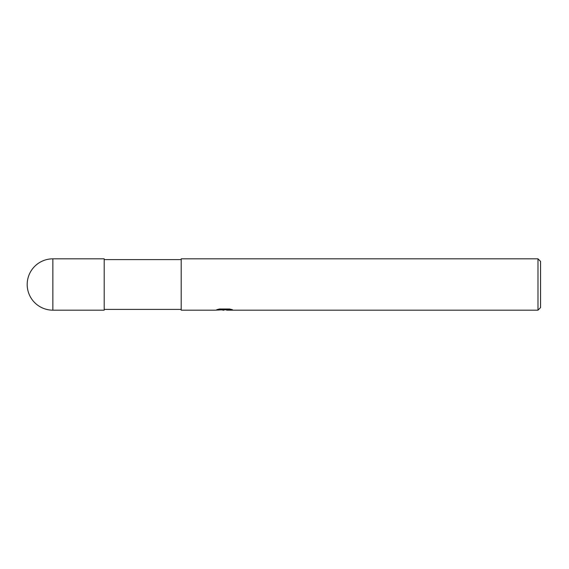 <?xml version="1.0" encoding="UTF-8"?>
<svg xmlns="http://www.w3.org/2000/svg" width="569" height="569" viewBox="0 0 569 569"><rect width="100%" height="100%" fill="white"/><g stroke="black" fill="none" stroke-linecap="round" stroke-linejoin="round"><path stroke-width="0.85" d="M181.198 309.401L104.198 309.401M104.198 259.599L181.198 259.599M226.604 309.764L220.992 309.913M223.98 310.169L222.763 310.169M537.982 310.169L537.982 258.831L540.55 261.399L540.55 307.601L537.982 310.169L226.697 310.169L226.604 309.636L230.296 309.159M218.788 309.159L225.004 309.159L225.004 309.678L215.246 310.169L181.198 310.169L181.198 258.831L537.982 258.831M225.004 309.678L216.803 309.678L219.47 309.01L229.599 309.01L232.536 309.756L226.604 310.155M52.86 258.831A25.669 25.669 0 0 0 27.191 284.5A25.669 25.669 0 0 0 52.86 310.169L52.86 258.831L104.198 258.831L104.198 310.169L52.86 310.169M225.004 309.657L226.604 309.657"/></g></svg>
